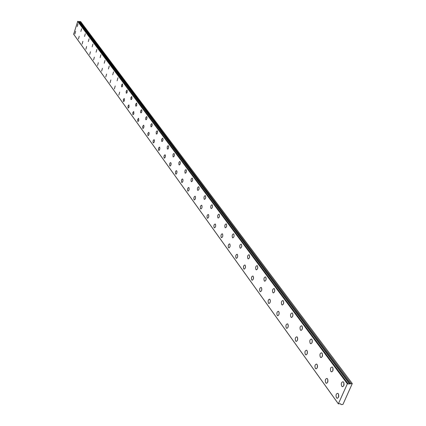 <?xml version="1.0" encoding="UTF-8"?>
<svg xmlns="http://www.w3.org/2000/svg" width="426" height="426" viewBox="0 0 426 426"><rect width="100%" height="100%" fill="white"/><g stroke="black" fill="none" stroke-linecap="round" stroke-linejoin="round"><path stroke-width="0.64" d="M78.304 21.721L78.964 21.604L349.512 383.89L78.964 21.604M348.026 383.719L347.355 383.821L338.34 403.853L73.655 34.229L77.74 21.3L348.175 384.028L349.512 383.89M336.471 397.762L336.966 398.198C338.718 397.857 339.16 396.377 338.297 393.757L337.807 393.331C336.055 393.667 335.608 395.142 336.471 397.762M325.72 382.809L326.188 383.219C327.892 382.868 328.329 381.414 327.498 378.852L327.035 378.448C325.331 378.799 324.894 380.253 325.72 382.809M77.255 26.54L77.985 23.872L77.255 26.54M80.865 31.455L81.611 28.76L80.865 31.455M84.556 36.476L85.306 33.75L84.556 36.476M88.326 41.599L89.087 38.851L88.326 41.599M92.176 46.833L92.943 44.054L92.176 46.833M96.106 52.18L96.883 49.379L96.106 52.18M100.126 57.643L100.914 54.816L100.126 57.643M104.232 63.229L105.03 60.37L104.232 63.229M108.433 68.943L109.242 66.051L108.433 68.943M112.725 74.784L113.545 71.866L112.725 74.784M117.118 80.759L117.949 77.809L117.118 80.759M121.618 86.872L122.14 86.829L122.613 85.866L122.459 83.89L121.591 85.003L121.618 86.872M126.218 93.129L126.751 93.092L127.236 92.123L127.07 90.115L126.187 91.233L126.218 93.129M130.926 99.53L131.474 99.503L131.964 98.523L131.794 96.489L130.888 97.613L130.926 99.53M135.75 106.09L136.309 106.069L136.81 105.078L136.629 103.017L135.708 104.146L135.75 106.09M140.692 112.81L141.267 112.794L141.773 111.793L141.922 110.494L141.581 109.7L140.644 110.84L140.692 112.81M145.751 119.695L146.342 119.685L146.858 118.678L147.007 117.358L146.656 116.548L145.703 117.698L145.751 119.695M150.942 126.751L151.544 126.746L152.071 125.729L152.22 124.397L151.853 123.572L150.884 124.727L150.942 126.751M156.262 133.982L156.88 133.982L157.418 132.96L157.567 131.613L157.189 130.766L156.198 131.932L156.262 133.982M161.715 141.405L162.354 141.411L162.897 140.378L163.046 139.009L162.657 138.152L161.651 139.323L161.715 141.405M315.341 368.378L315.788 368.767C317.445 368.405 317.871 366.972 317.077 364.47L316.635 364.086C314.979 364.448 314.548 365.881 315.341 368.378M305.32 354.443L305.74 354.81C307.354 354.437 307.774 353.026 307.008 350.582L306.587 350.215C304.979 350.587 304.558 351.998 305.32 354.443M295.633 340.97L296.038 341.322C297.604 340.938 298.019 339.549 297.284 337.158L296.885 336.812C295.319 337.195 294.898 338.579 295.633 340.97M286.272 327.945L286.65 328.281C288.178 327.887 288.588 326.518 287.88 324.181L287.497 323.851C285.974 324.245 285.564 325.608 286.272 327.945M277.209 315.346L277.576 315.666C279.062 315.261 279.461 313.914 278.78 311.624L278.418 311.31C276.932 311.715 276.533 313.062 277.209 315.346M268.439 303.152L268.79 303.456C270.238 303.04 270.632 301.714 269.972 299.473L269.626 299.174C268.183 299.584 267.784 300.91 268.439 303.152M259.945 291.341L260.281 291.629C261.692 291.208 262.081 289.898 261.447 287.704L261.117 287.417C259.706 287.838 259.317 289.147 259.945 291.341M251.718 279.893L252.032 280.17C253.411 279.738 253.795 278.45 253.182 276.298L252.868 276.027C251.494 276.458 251.111 277.747 251.718 279.893M243.741 268.801L244.045 269.062C245.387 268.625 245.759 267.352 245.174 265.244L244.87 264.988C243.528 265.419 243.155 266.692 243.741 268.801M236.004 258.039L236.292 258.289C237.601 257.847 237.969 256.59 237.404 254.524L237.117 254.274C235.807 254.716 235.434 255.973 236.004 258.039M228.496 247.597L228.767 247.836C230.051 247.389 230.413 246.148 229.864 244.119L229.587 243.885C228.315 244.332 227.947 245.568 228.496 247.597M221.206 237.458L221.467 237.687C222.718 237.234 223.075 236.015 222.548 234.023L222.281 233.794C221.035 234.252 220.679 235.471 221.206 237.458M214.124 227.612L214.379 227.835C215.599 227.372 215.95 226.169 215.439 224.214L215.189 224.001C213.969 224.459 213.618 225.663 214.124 227.612M207.249 218.048L207.489 218.256C208.681 217.792 209.028 216.605 208.532 214.688L208.293 214.48C207.105 214.944 206.754 216.131 207.249 218.048M200.561 208.751L200.795 208.953C201.956 208.484 202.302 207.308 201.823 205.428L201.594 205.225C200.428 205.694 200.087 206.866 200.561 208.751M194.059 199.709L194.283 199.9C195.422 199.432 195.758 198.271 195.3 196.418L195.076 196.232C193.936 196.7 193.601 197.861 194.059 199.709M187.738 190.912L187.951 191.098C189.064 190.624 189.394 189.479 188.947 187.658L188.734 187.477C187.626 187.951 187.291 189.096 187.738 190.912M181.582 182.355L182.291 182.403L182.866 181.338L183.015 179.905L182.568 178.957L181.897 179.277L181.487 180.15L181.582 182.355M175.592 174.021L176.279 174.064L176.849 173.009L176.992 171.593L176.561 170.666L176.071 170.799L175.507 171.854L175.592 174.021M169.756 165.911L170.427 165.938L170.986 164.894L171.13 163.499L170.714 162.594L170.07 162.913L169.676 163.77L169.756 165.911M164.074 158.003L164.724 158.025L165.272 156.992L165.421 155.612L165.016 154.729L163.999 155.9L164.074 158.003M158.536 150.303L159.17 150.314L159.707 149.292L159.856 147.928L159.462 147.066L158.467 148.227L158.536 150.303M153.136 142.795L153.754 142.801L154.281 141.783L154.43 140.442L154.052 139.59L153.072 140.745L153.136 142.795M147.87 135.473L148.472 135.473L148.994 134.462L149.143 133.136L148.775 132.305L147.817 133.45L147.87 135.473M142.737 128.327L143.322 128.322L143.834 127.326L143.983 126.011L143.626 125.196L142.683 126.336L142.737 128.327M137.726 121.357L138.296 121.346L138.801 120.356L138.604 118.263L137.678 119.392L137.726 121.357M132.832 114.557L133.391 114.541L133.886 113.556L133.7 111.495L132.795 112.618L132.832 114.557M128.056 107.916L128.604 107.895L129.089 106.921L128.913 104.887L128.024 106.005L128.056 107.916M123.396 101.431L123.929 101.404L124.408 100.435L124.238 98.433L123.364 99.54L123.396 101.431M118.838 95.094L119.674 92.128L118.838 95.094M114.386 88.906L115.212 85.967L114.386 88.906M110.036 82.852L110.851 79.95L110.036 82.852M167.311 149.015L167.966 149.031L168.52 147.987L168.669 146.603L168.265 145.724L167.631 146.043L167.237 146.901L167.311 149.015M173.057 156.827L173.728 156.848L174.293 155.799L174.442 154.393L174.026 153.493L173.377 153.818L172.977 154.681L173.057 156.827M178.952 164.846L179.644 164.873L180.219 163.813L180.368 162.391L179.937 161.475L179.437 161.608L178.867 162.668L178.952 164.846M185.012 173.078L185.72 173.116L186.306 172.051L186.45 170.608L186.008 169.67L185.326 169.99L184.916 170.869L185.012 173.078M191.231 181.54L191.439 181.716C192.568 181.236 192.903 180.081 192.451 178.265L192.243 178.084C191.12 178.569 190.779 179.719 191.231 181.54M197.621 190.23L197.845 190.417C198.995 189.937 199.336 188.771 198.867 186.923L198.649 186.737C197.499 187.216 197.158 188.383 197.621 190.23M204.198 199.171L204.427 199.368C205.604 198.889 205.95 197.707 205.465 195.822L205.236 195.63C204.059 196.104 203.713 197.286 204.198 199.171M210.955 208.362L211.195 208.564C212.398 208.096 212.75 206.898 212.249 204.981L212.015 204.778C210.811 205.247 210.46 206.445 210.955 208.362M217.91 217.824L218.16 218.032C219.395 217.569 219.752 216.355 219.236 214.4L218.985 214.193C217.755 214.656 217.393 215.865 217.91 217.824M225.072 227.559L225.333 227.782C226.595 227.319 226.957 226.089 226.419 224.097L226.163 223.879C224.901 224.337 224.534 225.567 225.072 227.559M232.442 237.586L232.713 237.815C234.007 237.357 234.38 236.116 233.821 234.082L233.554 233.853C232.261 234.311 231.888 235.551 232.442 237.586M240.035 247.911L240.323 248.156C241.648 247.703 242.027 246.441 241.446 244.37L241.164 244.13C239.838 244.583 239.465 245.839 240.035 247.911M247.863 258.555L248.161 258.811C249.524 258.364 249.902 257.086 249.306 254.977L249.013 254.727C247.655 255.169 247.272 256.447 247.863 258.555M255.935 269.536L256.25 269.802C257.645 269.36 258.034 268.066 257.41 265.909L257.102 265.648C255.712 266.085 255.323 267.379 255.935 269.536M264.264 280.856L264.589 281.139C266.021 280.707 266.415 279.392 265.771 277.193L265.451 276.916C264.019 277.347 263.625 278.657 264.264 280.856M272.858 292.545L273.199 292.838C274.669 292.417 275.068 291.08 274.403 288.839L274.062 288.546C272.597 288.966 272.193 290.303 272.858 292.545M105.781 76.936L106.585 74.06L105.781 76.936M101.622 71.153L102.416 68.304L101.622 71.153M97.554 65.498L98.337 62.675L97.554 65.498M93.576 59.959L94.348 57.169L93.576 59.959M89.678 54.544L90.44 51.775L89.678 54.544M85.866 49.24L86.622 46.503L85.866 49.24M82.133 44.048L82.878 41.338L82.133 44.048M78.48 38.963L79.215 36.279L78.48 38.963M281.735 304.617L282.092 304.925C283.599 304.51 284.009 303.158 283.317 300.863L282.96 300.559C281.453 300.969 281.043 302.322 281.735 304.617M290.905 317.088L291.283 317.407C292.832 317.008 293.242 315.634 292.524 313.286L292.151 312.966C290.607 313.371 290.191 314.745 290.905 317.088M300.383 329.98L300.783 330.32C302.375 329.926 302.795 328.531 302.045 326.135L301.651 325.799C300.064 326.188 299.643 327.583 300.383 329.98M310.192 343.313L310.607 343.67C312.242 343.287 312.673 341.87 311.896 339.421L311.481 339.069C309.846 339.447 309.42 340.864 310.192 343.313M74.896 33.984L75.626 31.322L74.896 33.984M341.737 386.217L342.227 386.638C344.006 386.291 344.458 384.806 343.585 382.175L343.1 381.76C341.322 382.106 340.869 383.592 341.737 386.217M330.848 371.408L331.311 371.802C333.041 371.445 333.483 369.981 332.642 367.42L332.184 367.026C330.459 367.382 330.012 368.841 330.848 371.408M320.341 357.116L320.778 357.494C322.461 357.121 322.897 355.683 322.088 353.175L321.651 352.803C319.974 353.17 319.537 354.608 320.341 357.116M338.34 403.853L340.209 403.72L341.231 404.599L342.925 404.471L352.275 383.565L80.668 21.614L79.018 21.588M352.275 383.565L349.597 383.858M348.047 383.725L78.022 21.364M77.612 21.375L347.355 383.821M338.255 403.688L73.586 34.107M340.832 404.045L341.231 404.599M350.944 383.448L79.827 21.422M338.611 394.375L338.457 397.341M327.828 379.539L327.658 382.33M317.423 365.231L317.237 367.835M307.364 351.413L307.173 353.836M297.646 338.063L297.449 340.299M288.248 325.166L288.056 327.205M279.152 312.695L278.966 314.532M270.35 300.628L270.169 302.252M261.814 288.961L261.655 290.346M253.545 277.677L253.406 278.785M245.52 266.782L245.419 267.539M241.771 246.111L241.723 246.468M249.663 256.473L249.545 257.347M257.778 267.267L257.623 268.46M266.149 278.434L265.968 279.893M274.781 289.984L274.589 291.666M283.695 301.922L283.487 303.818M292.902 314.266L292.689 316.364M302.417 327.035L302.199 329.325M312.258 340.246L312.045 342.722M343.899 382.793L343.723 385.807M332.978 368.101L332.786 370.94M322.439 353.926L322.232 356.589M77.74 21.3L347.579 383.682M350.199 383.911L79.396 21.673M337.552 398.241L336.966 398.198M326.737 383.267L326.188 383.219M316.3 368.815L315.788 368.767M306.219 354.858L305.74 354.81M296.48 341.37L296.038 341.322M287.071 328.329L286.65 328.281M277.965 315.709L277.576 315.666M269.152 303.498L268.79 303.456M260.621 291.672L260.281 291.629M252.357 280.212L252.032 280.17M244.343 269.104L244.045 269.062M236.574 258.326L236.292 258.289M229.034 247.873L228.767 247.836M232.979 237.852L232.713 237.815M240.599 248.193L240.323 248.156M248.459 258.854L248.161 258.811M256.564 269.844L256.25 269.802M264.929 281.181L264.589 281.139M273.561 292.886L273.199 292.838M282.481 304.968L282.092 304.925M291.698 317.455L291.283 317.407M301.225 330.368L300.783 330.32M311.081 343.723L310.607 343.67M342.813 386.686L342.227 386.638M331.859 371.855L331.311 371.802M321.289 357.542L320.778 357.494M348.069 383.741L78.049 21.38"/></g></svg>
